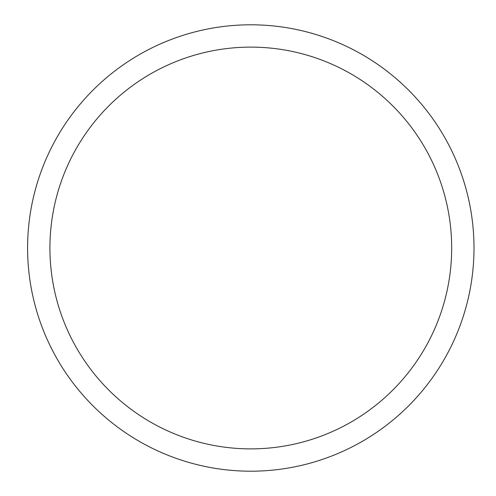 <?xml version="1.0" encoding="UTF-8"?>
<svg xmlns="http://www.w3.org/2000/svg" width="496" height="496" viewBox="0 0 496 496"><rect width="100%" height="100%" fill="white"/><g stroke="black" fill="none" stroke-linecap="round" stroke-linejoin="round"><path stroke-width="0.74" d="M250.796 24.8A223.2 223.2 0 0 1 473.996 248A223.2 223.2 0 0 1 250.796 471.2A223.2 223.2 0 0 1 27.596 248A223.2 223.2 0 0 1 250.796 24.8M250.796 448.88A200.88 200.88 0 0 1 49.916 248A200.88 200.88 0 0 1 250.796 47.12A200.88 200.88 0 0 1 451.676 248A200.88 200.88 0 0 1 250.796 448.88"/></g></svg>
